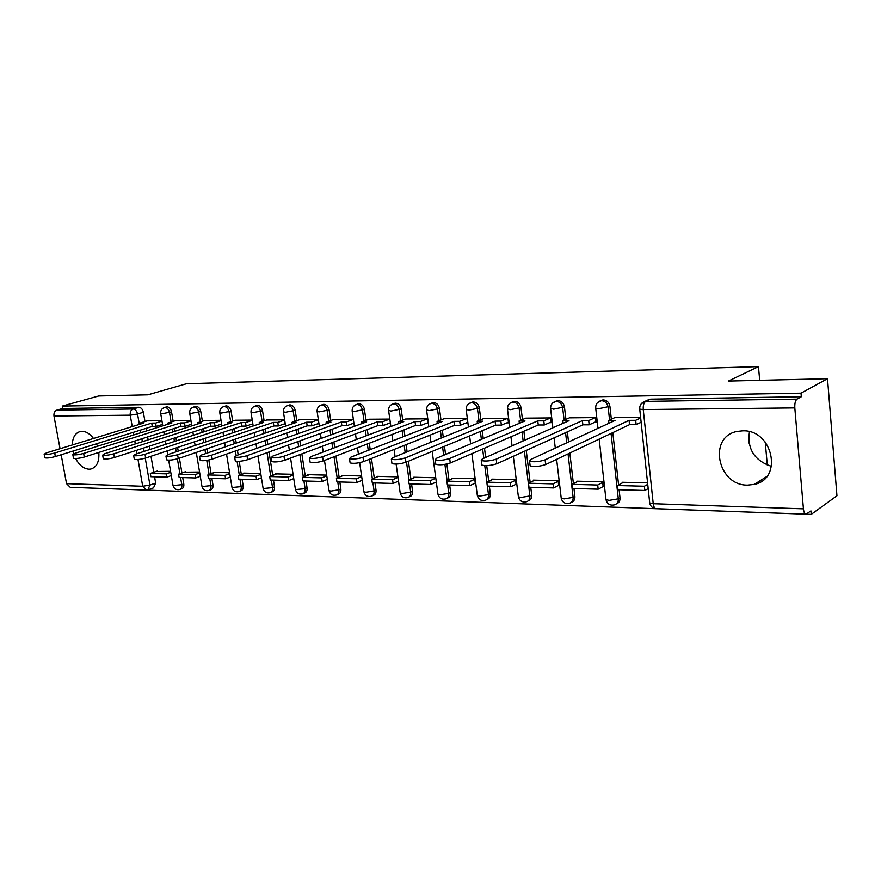 <?xml version="1.0" encoding="UTF-8"?>
<svg xmlns="http://www.w3.org/2000/svg" width="881" height="881" viewBox="0 0 881 881"><rect width="100%" height="100%" fill="white"/><g stroke="black" fill="none" stroke-linecap="round" stroke-linejoin="round"><path stroke-width="1.32" d="M173.161 421.371L171.553 411.923C170.804 408.806 169.284 407.11 167.005 406.835L166.057 407.044M202.377 421.206L200.78 411.548C200.02 408.377 198.467 406.659 196.1 406.372L195.075 406.604M232.683 421.03L231.086 411.174C230.326 407.936 228.719 406.185 226.274 405.899L225.162 406.152M264.124 420.854L262.538 410.766C261.767 407.474 260.115 405.689 257.582 405.403L256.371 405.678M296.776 420.678L295.201 410.359C294.419 407 292.723 405.172 290.091 404.886L288.77 405.194M330.705 420.49L329.142 409.929C328.36 406.504 326.609 404.643 323.878 404.346L322.435 404.698M365.989 420.314L364.437 409.478C363.655 405.987 361.838 404.093 359.007 403.784L357.422 404.192M402.716 420.127L401.174 409.004C400.392 405.447 398.52 403.509 395.569 403.201L393.829 403.663M440.974 419.94L439.443 408.52C438.65 404.886 436.723 402.914 433.65 402.595L431.745 403.124M480.85 419.752L479.341 408.013C478.548 404.302 476.544 402.287 473.35 401.967L471.236 402.562M522.455 419.565L520.979 407.485C520.175 403.696 518.105 401.637 514.768 401.307L512.434 402M565.91 419.378L564.457 406.934C563.653 403.058 561.516 400.954 558.025 400.624L555.426 401.428M611.337 419.213L609.916 406.361C609.112 402.397 606.888 400.238 603.243 399.897L600.402 400.811M747.639 485.123L754.268 484.407C783.429 478.868 772.802 429.311 742.606 430.831L737.166 431.426C707.696 436.701 717.442 485.739 747.639 485.123M75.601 458.538C79.279 465.212 83.728 468.758 88.97 469.199L90.732 469.055C96.712 467.315 99.41 461.776 98.826 452.427M97.472 446.271L96.514 443.771M93.507 438.463C89.994 433.815 86.173 431.415 82.054 431.283L80.623 431.404C75.37 432.736 72.583 437.262 72.253 444.982M77.297 487.578L811.236 514.372L810.938 510.892L806.082 514.163C804.705 514.03 803.824 512.257 803.428 508.833L794.816 407.903L643.251 409.566L653.228 503.701L803.428 508.833M827.512 378.709L801.016 393.157L62.265 406.097L98.694 395.976L147.876 394.809L186.409 383.753L758.464 366.628L728.389 381.066L827.512 378.709L836.95 495.761L811.236 514.372M72.914 451.116L73.641 453.803M749.467 431.723C747.044 448.991 754.389 460.554 771.514 466.401M60.051 448.715L53.972 416.019C53.664 413.024 54.633 411.064 56.869 410.128L62.705 408.498L138.934 407.286C141.136 407.562 142.612 409.225 143.361 412.286L144.969 421.536M146.147 428.342L146.587 430.908M147.634 436.932L148.14 439.839M149.252 446.204L149.825 449.519M150.992 456.27L153.768 472.238M154.56 476.775L155.651 483.063L149.946 485.079L147.832 489.869L146.356 490.089L142.711 486.257L138.009 459.519M146.037 490.078L70.227 487.303L66.549 483.658L61.174 454.761M62.705 408.498L62.265 406.097M641.302 403.685L645.707 401.373L797.008 399.126L801.314 396.747L801.016 393.157M797.008 399.126C795.345 400.492 794.618 403.421 794.816 407.903M640.597 417.264L615.026 417.506M647.579 482.887L622.14 482.27L622.217 482.997M603.1 486.565L602.703 481.797L576.791 481.169L576.868 481.874M594.367 422.451L596.03 422.44L595.479 417.583L569.434 417.836M558.609 485.387L558.191 480.718L533.39 480.123L533.468 480.806M549.623 422.671L551.308 422.66L550.746 417.913L525.836 418.145M516.024 484.253L515.583 479.693L491.818 479.11L491.906 479.771M506.806 422.88L508.513 422.869L507.941 418.222L484.076 418.442M475.211 483.162L474.76 478.702L451.975 478.141L452.063 478.79M465.785 423.078L467.536 423.067L466.941 418.519L444.068 418.728M427.637 418.805L405.689 419.004M435.61 477.744L413.74 477.216L413.828 477.843M368.842 419.235L389.809 419.081L382.508 421.779L383.048 425.578L390.338 422.858M397.915 476.83L377.024 476.324L377.112 476.94M353.358 419.345L333.459 419.521M361.584 475.949L341.74 475.465L341.828 476.07M318.338 419.598L299.419 419.774M326.675 475.101L307.799 474.65L307.887 475.233M284.651 419.841L266.668 420.006M293.076 474.286L275.125 473.857L275.224 474.43M252.241 420.083L235.128 420.237M260.743 473.504L243.663 473.086L243.751 473.648M221.021 420.303L204.744 420.457M229.589 472.745L213.334 472.359L213.422 472.91M190.935 420.523L175.44 420.666M199.558 472.018L184.173 472.183M174.361 428.441L174.845 431.305M175.914 437.549L176.464 440.797M177.588 447.427L178.215 451.127M179.416 458.175L181.927 472.976M182.708 477.568L183.788 483.955L181.783 484.682C182.092 487.358 181.354 488.977 179.559 489.55C176.233 490.155 174.053 488.834 173.039 485.596L181.783 484.682L180.561 477.502M203.599 428.562L204.128 431.745M205.207 438.242L205.813 441.877M206.958 448.781L207.641 452.911M208.819 460.014L211.099 473.747M211.869 478.383L212.949 484.891L210.944 485.629C211.242 488.338 210.471 489.99 208.632 490.574C205.24 491.191 203.026 489.847 201.991 486.543L210.944 485.629L209.733 478.317M233.928 428.706L234.5 432.252M235.59 439.024L236.251 443.066M237.418 450.29L238.167 454.915M239.203 461.314L241.339 474.551M242.099 479.22L243.167 485.849L241.174 486.609C241.471 489.351 240.656 491.036 238.751 491.642C235.304 492.281 233.058 490.904 232 487.523L241.174 486.609L239.973 479.165M265.39 428.86L266.007 432.824M267.119 439.894L267.835 444.42M269.024 451.986L272.714 475.377M273.462 480.101L274.52 486.852L272.537 487.622C272.824 490.409 271.976 492.116 270.015 492.743C266.491 493.404 264.201 492.005 263.133 488.548L272.537 487.622L271.348 480.046M298.064 429.058L298.736 433.474M299.87 440.863L300.641 445.929M301.864 453.88L305.289 476.247M306.015 481.015L307.062 487.887L305.101 488.68C305.377 491.499 304.496 493.239 302.458 493.889C298.868 494.571 296.534 493.14 295.443 489.594L305.101 488.68L303.912 480.949M332.016 429.289L332.743 434.223M333.899 441.976L334.736 447.647M335.98 456.017L339.119 477.161M339.835 481.951L340.87 488.966L338.932 489.77C339.185 492.633 338.271 494.406 336.157 495.067C332.5 495.783 330.111 494.318 329.009 490.695L330.959 491.091L338.932 489.77L337.753 481.896M367.322 429.554L368.115 435.082M369.282 443.231L370.207 449.607M371.474 458.45L374.293 478.108M374.987 482.942L376.022 490.089L374.095 490.904C374.337 493.812 373.379 495.618 371.198 496.3C367.454 497.038 365.02 495.551 363.897 491.829L365.978 492.259L374.095 490.904L372.938 482.876M404.071 429.873L404.93 436.073M406.119 444.663L407.121 451.854M408.421 461.237L410.898 479.11M411.57 483.966L412.583 491.246L410.678 492.094C410.92 495.045 409.907 496.873 407.661 497.589C403.817 498.349 401.329 496.829 400.194 493.019L402.43 493.47L410.678 492.094L409.544 483.9M442.339 430.236L443.275 437.218M444.487 446.315L445.577 454.442M446.854 464.012L449.002 480.156M449.662 485.024L450.654 492.468L448.77 493.327C449.002 496.311 447.944 498.183 445.61 498.921C441.689 499.714 439.134 498.161 437.967 494.241L440.368 494.737L448.77 493.327L447.658 484.968M482.248 430.688L483.251 438.551M484.495 448.22L485.673 457.459M486.719 465.642L488.724 481.257M489.351 486.136L490.321 493.723L488.481 494.604C488.691 497.644 487.578 499.538 485.167 500.309C481.136 501.146 478.526 499.549 477.337 495.518L479.914 496.047L488.481 494.604L487.38 486.081M523.876 431.216L524.966 440.126M526.232 450.433L530.153 482.414M530.747 487.292L531.695 495.045L529.888 495.948C530.076 499.02 528.93 500.959 526.431 501.763C522.279 502.622 519.603 500.992 518.391 496.851L521.167 497.424L529.888 495.948L524.404 451.27M567.364 431.844L568.542 441.987M569.831 453.054L573.399 483.647M573.96 488.503L574.886 496.421L573.113 497.347C573.289 500.463 572.088 502.445 569.5 503.271C565.239 504.174 562.474 502.5 561.23 498.25L564.236 498.855L573.113 497.347L568.047 453.902M612.813 432.615L618.583 484.946M619.123 489.759L620.015 497.864L618.297 498.811C618.451 501.972 617.196 503.987 614.509 504.846C610.115 505.804 607.273 504.086 605.996 499.692L609.234 500.342L618.297 498.811L611.062 433.452M767.307 465.157L765.237 442.031M759.697 380.317L758.464 366.628M749.015 443.099L748.597 438.485M161.917 420.733L147.16 420.865M398.509 481.125L393.102 483.449L372.3 482.865L371.76 479.165L392.574 479.705L393.102 483.449M170.584 471.313L155.937 471.489M180.242 489.307L181.574 488.823C183.358 488.25 184.096 486.631 183.788 483.955M209.359 490.299L210.625 489.836C212.475 489.241 213.246 487.6 212.949 484.891M239.555 491.334L240.744 490.882C242.649 490.276 243.453 488.592 243.167 485.849M270.896 492.391L271.987 491.961C273.958 491.345 274.806 489.638 274.52 486.852M303.427 493.492L304.419 493.096C306.456 492.446 307.337 490.706 307.062 487.887M337.225 494.626L338.106 494.263C340.209 493.591 341.134 491.829 340.87 488.966M372.377 495.805L373.126 495.474C375.306 494.781 376.264 492.986 376.022 490.089M408.949 497.005L409.555 496.741C411.812 496.025 412.815 494.197 412.583 491.246M447.052 498.261L447.493 498.051C449.817 497.313 450.874 495.452 450.654 492.468M486.775 499.538L487.017 499.428C489.429 498.657 490.53 496.752 490.321 493.723M528.237 500.849L528.215 500.86C530.736 500.056 531.882 498.117 531.695 495.045M571.395 502.302C573.905 501.432 575.062 499.472 574.886 496.421M616.524 503.811C619.024 502.853 620.18 500.871 620.015 497.864M148.449 489.649L153.525 487.843L155.651 483.063M801.314 396.747L650.563 399.148L647.304 400.282M426.47 423.265L428.232 423.254M388.752 423.453L390.426 423.442M352.521 423.629L353.986 423.618M317.711 423.794L318.966 423.794M284.222 423.959L285.29 423.959M251.999 424.113L252.88 424.113M220.955 424.268L221.671 424.268M191.023 424.411L191.584 424.411M615.169 417.44L608.606 420.468L615.081 420.424L530.439 459.629L529.58 461.204C533.974 462.239 539.15 461.776 545.119 459.838L545.68 464.54C539.712 466.49 534.547 466.941 530.153 465.895L530.032 464.915M608.606 420.468L608.914 423.276M545.119 459.838L629.067 420.347L635.675 420.303L636.137 424.642L641.126 422.252M640.674 417.935L635.675 420.303M623.506 482.303L617.493 485.53L617.955 489.726L644.826 490.475L648.185 488.603M617.493 485.53L644.374 486.235L644.826 490.475M647.733 484.363L644.374 486.235M545.68 464.54L629.53 424.664L636.137 424.642M629.53 424.664L629.067 420.347M569.578 417.77L562.838 420.733L569.016 420.689L482.259 458.968L481.246 460.521C485.343 461.49 490.332 461.027 496.212 459.155L496.796 463.747C490.915 465.631 485.938 466.082 481.841 465.091L481.72 464.199M562.838 420.733L563.135 423.287M496.212 459.155L582.385 420.611L588.695 420.578L589.169 424.818L595.941 421.735M595.336 417.583L588.695 420.578M578.178 481.202L572 484.352L572.474 488.459L598.177 489.175L603.232 486.499M572 484.352L597.703 485.024L598.177 489.175M602.769 482.359L597.703 485.024M496.796 463.747L582.87 424.84L589.169 424.818M582.87 424.84L582.385 420.611M525.957 418.09L519.063 420.986L524.988 420.953L436.381 458.329L435.236 459.871C439.057 460.774 443.87 460.323 449.673 458.505L450.268 462.988C444.476 464.805 439.663 465.256 435.831 464.331L435.721 463.516M519.063 420.986L519.35 423.32M449.673 458.505L537.762 420.876L543.797 420.843L544.293 424.983L551.231 421.966M550.603 417.913L543.797 420.843M534.8 480.156L528.479 483.229L528.974 487.237L553.554 487.931L558.741 485.321M528.479 483.229L553.07 483.867L553.554 487.931M558.257 481.279L553.07 483.867M450.268 462.988L538.269 425.005L544.293 424.983M538.269 425.005L537.762 420.876M484.209 418.398L477.172 421.228L482.843 421.195L392.64 457.724L391.362 459.254C394.952 460.091 399.611 459.64 405.326 457.9L405.932 462.272C400.216 464.023 395.569 464.474 391.979 463.615L391.869 462.866M477.172 421.228L477.447 423.376M405.326 457.9L495.078 421.118L500.849 421.085L501.366 425.138L508.436 422.197M507.808 418.222L500.849 421.085M493.25 479.143L486.808 482.149L487.314 486.081L510.859 486.73L516.145 484.198M486.808 482.149L510.363 482.755L510.859 486.73M515.649 480.233L510.363 482.755M405.932 462.272L495.585 425.16L501.366 425.138M495.585 425.16L495.078 421.118M444.189 418.684L437.042 421.459L442.471 421.426L350.902 457.14L349.504 458.66C352.874 459.442 357.378 459.001 363.005 457.305L363.633 461.578C357.994 463.285 353.501 463.725 350.12 462.921L350.021 462.239M437.042 421.459L437.306 423.442M363.005 457.305L454.2 421.36L459.728 421.327L460.245 425.292L467.448 422.417M466.809 418.519L459.728 421.327M453.429 478.185L446.865 481.114L447.383 484.957L469.958 485.596L475.333 483.107M446.865 481.114L469.452 481.698L469.958 485.596M474.826 479.231L469.452 481.698M363.633 461.578L454.717 425.314L460.245 425.292M454.717 425.314L454.2 421.36M405.811 418.96L398.553 421.68L403.762 421.658L311.026 456.589L309.506 458.087C312.678 458.825 317.039 458.384 322.6 456.743L323.228 460.917C317.678 462.569 313.317 463.01 310.134 462.25L310.046 461.633M398.553 421.68L398.818 423.519M322.6 456.743L415.017 421.592L420.314 421.559L420.843 425.435L428.155 422.616M427.505 418.805L420.314 421.559M415.204 477.249L408.553 480.123L409.07 483.889L430.732 484.495L436.194 482.072M408.553 480.123L430.214 480.685L430.732 484.495M435.677 478.273L430.214 480.685M323.228 460.917L415.546 425.457L420.843 425.435M415.546 425.457L415.017 421.592M368.963 419.235L361.617 421.9L366.628 421.867L272.89 456.061L271.26 457.536C274.255 458.241 278.484 457.79 283.957 456.215L284.596 460.289C279.123 461.886 274.894 462.327 271.899 461.611L271.811 461.049M361.617 421.9L361.871 423.607M283.957 456.215L377.42 421.801L382.508 421.779M378.5 476.357L371.76 479.165M398.003 477.403L392.574 479.705M284.596 460.289L377.96 425.6L383.048 425.578M377.96 425.6L377.42 421.801M333.558 419.488L326.146 422.098L330.948 422.076L236.383 455.554L234.654 457.019C237.474 457.668 241.592 457.228 246.977 455.697L247.627 459.695C242.231 461.237 238.123 461.677 235.293 461.005L235.216 460.488M326.146 422.098L326.377 423.695M246.977 455.697L341.321 422.01L346.211 421.988L346.762 425.71L353.909 423.122M353.369 419.422L346.211 421.988M343.227 475.509L336.41 478.251L336.949 481.874L356.948 482.436L362.212 480.255M336.41 478.251L356.409 478.768L356.948 482.436M361.684 476.61L356.409 478.768M247.627 459.695L341.872 425.732L346.762 425.71M341.872 425.732L341.321 422.01M299.518 419.73L292.04 422.296L296.666 422.274L201.397 455.059L199.569 456.512C202.245 457.129 206.242 456.699 211.561 455.202L212.211 459.122C206.892 460.62 202.905 461.049 200.229 460.422L200.152 459.948M292.04 422.296L292.272 423.783M211.561 455.202L306.632 422.219L311.334 422.186L311.885 425.842L318.9 423.376M318.36 419.741L311.334 422.186M309.297 474.683L302.425 477.37L302.965 480.927L322.193 481.466L327.314 479.407M302.425 477.37L321.653 477.865L322.193 481.466M326.774 475.828L321.653 477.865M212.211 459.122L307.183 425.864L311.885 425.842M307.183 425.864L306.632 422.219M266.767 419.973L259.234 422.495L263.683 422.462L167.853 454.596L165.936 456.028C168.469 456.611 172.357 456.182 177.599 454.728L178.259 458.572C173.017 460.025 169.13 460.455 166.597 459.849L166.52 459.43M259.234 422.495L259.454 423.882M177.599 454.728L273.275 422.406L277.79 422.384L278.352 425.964L285.235 423.618M284.684 420.05L277.79 422.384M276.634 473.89L269.707 476.522L270.258 480.013L288.77 480.53L293.747 478.592M269.707 476.522L288.219 477.006L288.77 480.53M293.197 475.079L288.219 477.006M178.259 458.572L273.837 425.986L278.352 425.964M273.837 425.986L273.275 422.406M235.227 420.204L227.65 422.671L231.934 422.649L135.652 454.156L133.648 455.565C136.059 456.116 139.848 455.686 145.013 454.277L145.673 458.032C140.508 459.453 136.72 459.882 134.308 459.309L134.242 458.924M227.65 422.671L227.86 423.981M145.013 454.277L241.163 422.594L245.524 422.572L246.085 426.085L252.836 423.838M252.285 420.336L245.524 422.572M245.171 473.13L238.2 475.707L238.762 479.132L256.591 479.627L261.426 477.799M238.2 475.707L256.03 476.169L256.591 479.627M260.875 474.352L256.03 476.169M145.673 458.032L241.735 426.107L246.085 426.085M241.735 426.107L241.163 422.594M204.833 420.424L197.212 422.847L201.342 422.825L104.729 453.726L102.637 455.114C104.927 455.631 108.627 455.213 113.715 453.847L114.376 457.525C109.288 458.902 105.599 459.32 103.308 458.792L103.242 458.439M197.212 422.847L197.421 424.08M113.715 453.847L210.24 422.781L214.435 422.748L215.008 426.206L221.638 424.047M221.076 420.611L214.435 422.748M214.843 472.392L207.839 474.925L208.401 478.284L225.58 478.768L230.282 477.028M207.839 474.925L225.029 475.366L225.58 478.768M229.732 473.648L225.029 475.366M114.376 457.525L210.812 426.217L215.008 426.206M210.812 426.217L210.24 422.781M175.528 420.633L167.875 423.023L171.861 423.001L74.984 453.308L72.826 454.684C75.006 455.18 78.607 454.761 83.64 453.429L84.301 457.041C79.279 458.373 75.678 458.792 73.497 458.285L73.431 457.966M167.875 423.023L168.073 424.179M83.64 453.429L180.44 422.946L184.481 422.924L185.054 426.316L191.562 424.246M190.99 420.865L184.481 422.924M185.594 471.676L178.557 474.165L179.129 477.469L195.703 477.931L200.273 476.28M178.557 474.165L195.142 474.595L195.703 477.931M199.712 472.954L195.142 474.595M84.301 457.041L181.012 426.327L185.054 426.316M181.012 426.327L180.44 422.946M147.248 420.843L139.572 423.188L143.416 423.166L46.374 452.911L44.149 454.266C46.23 454.739 49.743 454.321 54.699 453.032L55.36 456.567C50.415 457.878 46.891 458.285 44.821 457.801L44.755 457.503M139.572 423.188L139.771 424.279M54.699 453.032L151.697 423.111L155.596 423.089L156.168 426.426L162.556 424.433M161.983 421.118L155.596 423.089M157.369 470.994L150.31 473.427L150.871 476.676L166.872 477.128L171.31 475.564M150.31 473.427L166.3 473.846L166.872 477.128M170.749 472.293L166.3 473.846M55.36 456.567L152.27 426.437L156.168 426.426M152.27 426.437L151.697 423.111M163.91 407.705L164.956 407.451C167.236 407.727 168.756 409.434 169.504 412.55L171.112 422.01M171.553 411.923L162.093 413.729L160.65 413.321M192.928 407.275L194.062 407C196.419 407.286 197.983 409.015 198.743 412.187L200.35 421.856M200.78 411.548L191.199 413.387L189.668 412.958M223.003 406.846L224.237 406.537C226.681 406.824 228.289 408.575 229.06 411.812L230.657 421.691M231.086 411.174L221.395 413.046L219.765 412.572M254.202 406.405L255.556 406.042C258.1 406.339 259.752 408.134 260.523 411.427L262.109 421.525M262.538 410.766L252.726 412.671L250.986 412.176M286.578 405.954L288.087 405.535C290.719 405.833 292.415 407.661 293.197 411.02L294.783 421.36M295.201 410.359L285.268 412.297L283.407 411.757M320.221 405.491L321.884 405.018C324.615 405.315 326.366 407.176 327.148 410.601L328.723 421.195M329.142 409.929L319.087 411.901L317.094 411.317M355.186 405.029L357.036 404.467C359.866 404.775 361.684 406.681 362.465 410.172L364.029 421.019M364.437 409.478L354.261 411.493L352.136 410.865M391.56 404.555L393.62 403.905C396.571 404.214 398.443 406.152 399.236 409.72L400.778 420.854M401.174 409.004L390.878 411.064L388.598 410.392M429.421 404.093L431.723 403.311C434.796 403.63 436.734 405.601 437.527 409.247L439.057 420.678M439.443 408.52L429.025 410.623L426.569 409.885M468.857 403.63L471.456 402.694C474.661 403.013 476.665 405.029 477.458 408.751L478.967 420.501M479.341 408.013L468.791 410.161L466.148 409.368M509.967 403.201L512.907 402.044C516.255 402.375 518.325 404.434 519.129 408.244L520.605 420.336M520.979 407.485L510.297 409.676L507.456 408.817M552.85 402.804L556.208 401.373C559.699 401.703 561.847 403.817 562.651 407.705L564.104 420.171M564.457 406.934L553.642 409.169L550.581 408.244M597.637 402.485L601.47 400.668C605.126 401.009 607.35 403.168 608.154 407.143L609.575 420.017M609.916 406.361L598.97 408.641L595.721 408.277L595.666 407.65M143.361 412.286L137.546 414.015L139.363 424.411M140.365 430.137L140.817 432.714M141.863 438.76L142.381 441.678M143.493 448.077L144.077 451.402M145.255 458.175L149.946 485.079L142.711 486.257L66.549 483.658M136.996 453.715L136.412 450.378M135.278 443.947L134.76 441.018M133.703 434.939L133.24 432.351M132.238 426.591L130.234 415.182L53.972 416.019M172.324 429.091L172.808 431.954M173.876 438.209L174.427 441.469M175.561 448.099L176.189 451.81M177.378 458.836L179.911 473.692M201.573 429.223L202.101 432.406M203.181 438.914L203.786 442.548M204.932 449.475L205.625 453.616M206.749 460.389L209.094 474.474M231.901 429.377L232.474 432.923M233.575 439.707L234.236 443.76M235.403 450.995L236.152 455.631M237.088 461.347L239.346 475.288M263.375 429.554L264.003 433.518M265.126 440.588L265.831 445.125M267.031 452.702L270.731 476.136M296.071 429.752L296.743 434.179M297.877 441.579L298.659 446.656M299.881 454.618L303.317 477.017M330.034 429.994L330.771 434.95M331.928 442.703L332.776 448.396M334.02 456.776L337.17 477.943M365.362 430.28L366.166 435.82M367.333 443.98L368.258 450.367M369.535 459.232L372.366 478.912M402.132 430.611L403.002 436.822M404.192 445.434L405.194 452.636M406.504 462.029L408.993 479.936M440.434 430.996L441.37 437.989M442.592 447.096L443.683 455.246M444.905 464.386L447.13 480.993M480.376 431.459L481.378 439.344M482.623 449.024L483.812 458.274M484.759 465.642L486.874 482.116M522.037 432.009L523.138 440.929M565.558 432.659L566.747 442.813M605.897 498.877L599.19 439.09M561.142 497.49L556.627 459.331M518.303 496.157L513.337 456.27M477.249 494.88L471.897 453.649M437.89 493.646L432.175 451.402M400.117 492.468L396.131 464.078M363.82 491.323L359.657 462.668M328.943 490.232L324.472 460.444M295.377 489.164L290.565 458.076M263.067 488.151L257.957 455.973M231.945 487.16L226.538 454.1M201.936 486.202L196.276 452.427M172.984 485.288L168.678 460.168M650.563 399.148L645.707 401.373C643.835 402.65 643.02 405.381 643.251 409.566L639.738 409.158L639.672 408.476M138.934 407.286L133.119 408.993C135.322 409.269 136.797 410.942 137.546 414.015L130.234 415.182C129.925 412.033 130.884 409.973 133.119 408.993L56.869 410.128M805.851 514.152L656.235 508.689C654.671 508.568 653.669 506.894 653.228 503.701L649.715 502.996L649.627 502.104M766.69 476.566L754.268 484.407M92.736 468.406L90.732 469.055M602.296 399.996L600.534 400.767C597.098 402.066 595.49 404.566 595.721 408.277L597.979 428.342M557.155 400.712L555.338 401.461C551.969 402.727 550.405 405.183 550.636 408.828L552.894 427.814M513.964 401.395L512.114 402.132C508.8 403.355 507.269 405.767 507.511 409.357L509.747 427.373M472.612 402.044L470.718 402.771C467.459 403.972 465.961 406.328 466.214 409.863L468.439 427.021M432.967 402.661L431.04 403.377C427.836 404.555 426.36 406.879 426.624 410.337L428.838 426.745M394.93 403.267L392.981 403.961C389.831 405.117 388.378 407.396 388.642 410.799L390.856 426.514M358.424 403.839L356.442 404.522C353.336 405.656 351.915 407.892 352.18 411.251L354.382 426.338M323.327 404.401L321.334 405.073C318.272 406.174 316.874 408.377 317.149 411.669L319.329 426.195M289.585 404.93L287.58 405.59C284.552 406.67 283.175 408.839 283.451 412.077L285.62 426.074M257.109 405.447L255.083 406.086C252.098 407.154 250.755 409.28 251.03 412.473L253.177 425.986M225.833 405.943L223.796 406.57C220.856 407.617 219.523 409.709 219.81 412.848L221.935 425.919M195.692 406.416L193.644 407.044C190.737 408.057 189.426 410.117 189.712 413.211L191.827 425.864M166.619 406.879L164.571 407.485C161.697 408.498 160.397 410.513 160.694 413.563L162.798 425.831M555.294 448.121L554.083 437.857M512.048 445.819L510.925 436.811M470.63 443.881L469.595 435.919M430.93 442.218L429.983 435.159M395.095 456.721L394.071 449.453M392.86 440.775L391.979 434.509M358.424 454.2L357.488 447.757M356.298 439.531L355.484 433.948M323.206 451.997L322.336 446.271M321.169 438.452L320.42 433.463M289.331 450.059L288.539 444.949M287.382 437.494L286.699 433.034M256.734 448.341L256.008 443.782M254.873 436.657L254.246 432.659M225.349 446.821L224.688 442.736M223.576 435.919L222.992 432.34M195.108 445.456L194.503 441.81M193.402 435.258L192.862 432.042M167.731 454.64L167.093 450.918M165.947 444.244L165.386 440.963M164.306 434.674L163.811 431.789M649.528 399.258L644.672 401.483C641.159 402.815 639.518 405.37 639.738 409.158L649.715 502.996C650.486 506.399 652.59 508.293 656.004 508.689M530.153 465.895L529.58 461.204M481.841 465.091L481.246 460.521M435.831 464.331L435.236 459.871M391.979 463.615L391.362 459.254M350.12 462.921L349.504 458.66M310.134 462.25L309.506 458.087M271.899 461.611L271.26 457.536M235.293 461.005L234.654 457.019M200.229 460.422L199.569 456.512M166.597 459.849L165.936 456.028M134.308 459.309L133.648 455.565M103.308 458.792L102.637 455.114M73.497 458.285L72.826 454.684M44.821 457.801L44.149 454.266"/></g></svg>
